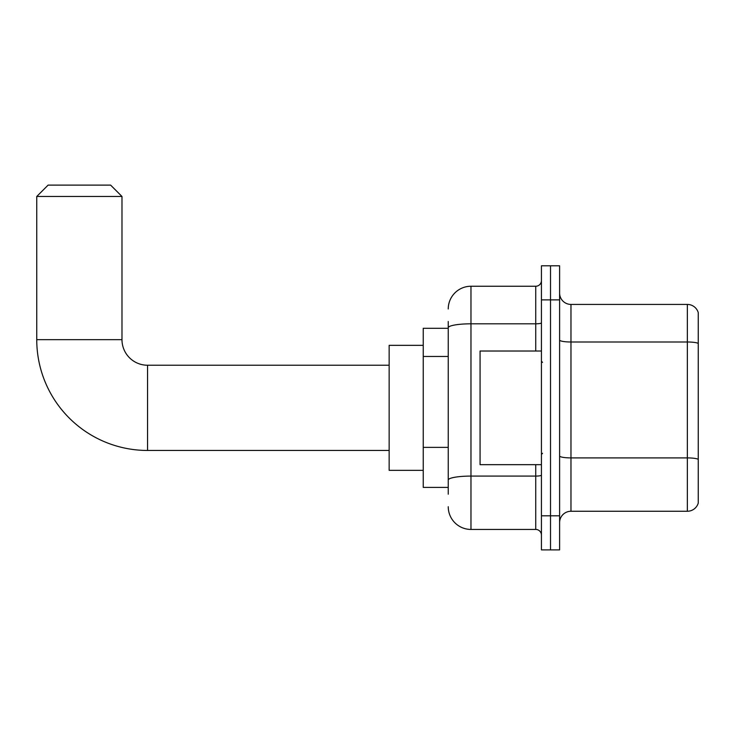 <?xml version="1.0" encoding="UTF-8"?>
<svg xmlns="http://www.w3.org/2000/svg" width="735" height="735" viewBox="0 0 735 735"><rect width="100%" height="100%" fill="white"/><g stroke="black" fill="none" stroke-linecap="round" stroke-linejoin="round"><path stroke-width="1.1" d="M448.24 349.649L448.24 321.48L448.24 328.297L423.241 328.297L423.241 487.388L448.24 487.388M448.24 494.205L448.24 321.48M541.429 515.805L541.429 549.89L550.515 549.89L550.515 515.805L550.515 549.89L559.611 549.89L559.611 515.805L550.515 515.805L550.515 299.88L550.515 515.805L541.429 515.805L541.429 299.88L550.515 299.88L550.515 265.794L550.515 299.88L559.611 299.88L559.611 515.805M559.611 299.88L559.611 265.794L541.429 265.794L541.429 299.88M448.24 308.976A22.73 22.73 0 0 1 470.97 286.246L470.97 529.439L535.741 529.439L535.741 464.667M470.97 286.246L535.741 286.246A5.678 5.678 0 0 0 541.429 280.568M448.24 483.979L448.24 454.193M541.429 535.117A5.678 5.678 0 0 0 535.741 529.439M470.97 529.439A22.73 22.73 0 0 1 448.24 506.709M559.611 522.622A11.365 11.365 0 0 1 570.976 511.257L687.344 511.257L687.344 304.428L570.976 304.428A11.365 11.365 0 0 1 559.611 293.063A11.365 11.365 0 0 0 570.976 304.428L570.976 511.257M698.25 312.614A11.365 11.365 0 0 0 687.344 304.428A11.365 11.365 0 0 1 698.25 312.614L698.25 503.071A11.365 11.365 0 0 1 687.344 511.257M559.611 340.02A11.365 1.975 0 0 0 570.976 341.995L687.344 341.995A11.365 1.975 180 0 1 698.25 343.41L698.25 459.329A11.365 1.975 180 0 0 687.344 457.905L570.976 457.905A11.365 1.975 0 0 1 559.611 455.93M389.146 450.454L147.551 450.454A110.801 110.801 0 0 1 36.75 339.662L36.75 196.475L48.115 185.11L110.618 185.11L121.982 196.475L36.75 196.475M147.551 450.454L147.551 365.231A25.569 25.569 0 0 1 121.982 339.662L121.982 196.475M423.241 345.34L389.146 345.34L389.146 470.345L423.241 470.345M541.429 351.018L480.065 351.018L480.065 464.667L541.429 464.667M448.24 356.466L423.241 356.466M448.24 447.376L423.241 447.376M541.429 475.104A5.678 0.983 0 0 1 535.741 476.087L470.97 476.087A22.73 3.951 180 0 0 448.24 480.038M448.24 327.755A22.73 3.951 180 0 1 470.97 323.813L535.741 323.813L535.741 286.246M535.741 351.018L535.741 323.813A5.678 0.983 0 0 0 541.429 322.821M36.75 339.662L121.982 339.662M389.146 365.231L147.551 365.231M542.559 362.383L541.429 361.252M542.559 453.302L541.429 454.432"/></g></svg>
